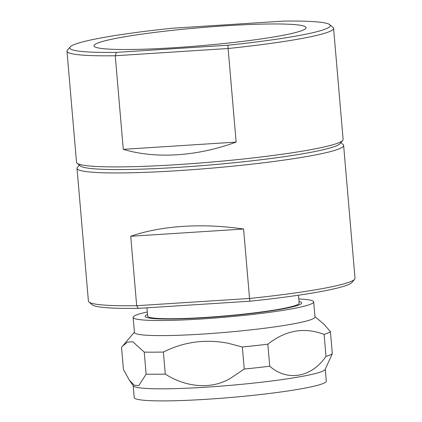 <?xml version="1.0" encoding="UTF-8"?>
<svg xmlns="http://www.w3.org/2000/svg" width="422" height="422" viewBox="0 0 422 422"><rect width="100%" height="100%" fill="white"/><g stroke="black" fill="none" stroke-linecap="round" stroke-linejoin="round"><path stroke-width="0.63" d="M303.007 30.131A106.423 9.015 175.1 0 1 190.264 46.578A106.423 9.015 175.1 0 1 94.153 46.262A106.423 9.015 175.1 0 1 97.044 43.35A106.423 9.015 175.1 0 1 214.956 26.512A106.423 9.015 175.1 0 1 305.976 28.1A106.423 9.015 175.1 0 1 303.007 30.131M236.135 142.093C216.634 149.219 196.984 153.444 177.182 154.758C157.411 155.982 139.439 154.172 123.271 149.335L115.253 55.751L228.112 48.509L236.135 142.093L123.271 149.335M178.026 164.596A133.79 11.331 -4.9 0 0 339.272 142.541A133.79 11.331 -4.9 0 0 342.711 140.42A133.79 11.331 -4.9 0 0 343.112 139.418L333.591 28.332A133.79 11.331 175.1 0 1 228.112 48.509L227.901 45.223A130.751 11.072 -4.9 0 0 329.751 24.671A130.751 11.072 -4.9 0 0 283.658 21.1L172.155 28.253A130.751 11.072 175.1 0 0 70.147 46.932L67.383 50.186A133.79 11.331 175.1 0 0 66.982 51.189L76.509 162.275A133.79 11.331 -4.9 0 0 77.073 163.193A133.79 11.331 -4.9 0 0 178.026 164.596M329.751 24.671L333.027 27.414A133.79 11.331 175.1 0 1 333.591 28.332M342.711 140.42L339.953 143.675A130.751 11.072 175.1 0 1 336.587 145.748A130.751 11.072 175.1 0 1 179.007 167.302A130.751 11.072 175.1 0 1 80.349 165.93L77.073 163.193M146.967 307.812L147.679 316.11A76.018 6.435 -4.9 0 0 205.361 317.428A76.018 6.435 -4.9 0 0 299.161 303.123L298.481 295.21M340.818 142.657L343.065 144.54A133.79 11.331 175.1 0 1 343.629 145.458A133.79 11.331 175.1 0 1 178.548 170.636A133.79 11.331 175.1 0 1 77.026 168.315A133.79 11.331 175.1 0 1 77.426 167.312L79.32 165.076M77.026 168.315L88.409 301.139A133.79 11.331 -4.9 0 0 88.973 302.057A133.79 11.331 -4.9 0 0 136.681 305.707L138.342 308.366L249.845 301.213L249.544 298.465L136.681 305.707L130.725 236.273C146.023 230.966 163.557 227.658 183.322 226.361C203.13 225.121 223.217 226.013 243.589 229.03L249.544 298.465A133.79 11.331 -4.9 0 0 354.617 279.28A133.79 11.331 -4.9 0 0 355.018 278.283L343.629 145.458M147.325 311.963A90.614 7.675 -4.9 0 0 133.141 317.376A90.614 7.675 -4.9 0 0 225.485 317.159A90.614 7.675 -4.9 0 0 313.704 301.894A90.614 7.675 -4.9 0 0 298.808 298.976M133.141 317.376L134.433 332.467A90.614 7.675 -4.9 0 0 226.783 332.251A90.614 7.675 -4.9 0 0 314.997 316.985L313.704 301.894M163.383 352.053L165.276 374.098C184.852 386.71 210.726 390.392 230.866 378.065L244.248 369.034A105.516 8.936 -4.9 0 0 269.721 366.233C287.519 381.699 311.241 377.674 325.995 356.437A105.516 8.936 -4.9 0 0 332.32 353.699L325.177 369.429A96.39 8.166 -4.9 0 1 231.414 385.254A96.39 8.166 -4.9 0 1 133.331 385.877L129.375 380.233L123.43 369.435L121.541 347.385L122.549 346.119L127.423 342.152L132.798 341.751L144.234 352.117A105.516 8.936 -4.9 0 0 163.383 352.053C183.681 341.862 205.176 338.913 227.88 343.192L242.355 346.984A105.516 8.936 -4.9 0 0 267.833 344.183C285.636 330.194 304.394 326.929 324.107 334.388A105.516 8.936 -4.9 0 0 330.431 331.65L323.753 324.001L314.97 316.664M133.199 385.687L134.217 397.561A96.39 8.166 -4.9 0 0 232.448 397.334A96.39 8.166 -4.9 0 0 326.296 381.092L325.278 369.218M244.248 369.034L242.355 346.984M144.234 352.117L146.128 374.166A105.516 8.936 -4.9 0 0 165.276 374.098M129.375 380.233L134.212 385.207L138.791 385.571L146.128 374.166M330.431 331.65L332.32 353.699M324.107 334.388L325.995 356.437M267.833 344.183L269.721 366.233M130.725 236.273L243.589 229.03M138.342 308.366A130.751 11.072 175.1 0 1 92.249 304.795L88.973 302.057M249.845 301.213A130.751 11.072 -4.9 0 0 351.853 282.54L354.617 279.28M227.901 45.223L116.393 52.381L115.253 55.751A133.79 11.331 175.1 0 1 66.982 51.189M116.393 52.381A130.751 11.072 175.1 0 1 70.147 46.932M147.542 314.48A78.481 6.646 -4.9 0 0 204.781 317.697A78.481 6.646 -4.9 0 0 299.024 301.493M134.407 332.14L122.549 346.119"/></g></svg>

